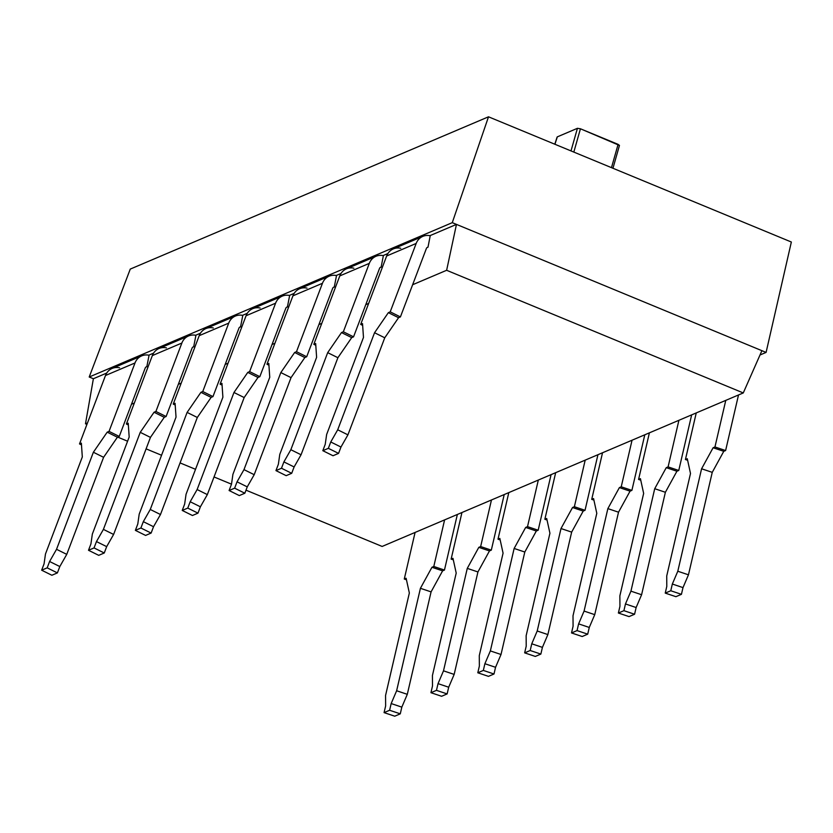 <?xml version="1.0" encoding="UTF-8"?>
<svg xmlns="http://www.w3.org/2000/svg" width="833" height="833" viewBox="0 0 833 833"><rect width="100%" height="100%" fill="white"/><g stroke="black" fill="none" stroke-linecap="round" stroke-linejoin="round"><path stroke-width="1.25" d="M761.903 350.683L743.275 392.937L382.128 546.448L743.275 392.937L446.634 270.288L412.627 284.74L446.634 270.288L456.463 224.389L429.943 235.666L456.463 224.389L452.277 222.661L89.204 377.005L93.379 378.734L85.487 423.799L86.934 424.393L85.487 423.799L87.486 422.945L85.487 423.799L93.379 378.734L106.718 373.059L93.379 378.734L89.204 377.005L130.26 269.09L89.204 377.005L452.277 222.661L488.502 116.807L791.35 242.018L766.089 352.411L452.277 222.661L488.502 116.807L791.35 242.018L766.089 352.411L761.903 350.683L743.275 392.937L446.634 270.288L456.463 224.389L761.903 350.683M117.672 437.106L127.584 441.209L117.672 437.106M146.098 448.862L161.56 455.255L146.098 448.862M180.063 462.909L195.526 469.302L180.063 462.909M329.118 276.202L299.599 288.749A14.286 12.953 -113 0 0 292.935 295.83L322.454 283.282A14.286 12.953 -113 0 1 336.511 275.567A14.286 12.953 67 0 0 329.118 276.202A14.286 12.953 67 0 0 322.454 283.282L296.486 351.693L306.69 356.753L332.659 288.343L306.69 356.753L304.847 357.544L306.69 356.753L296.486 351.693L294.643 352.484L304.847 357.544L291.04 377.63L304.847 357.544L294.643 352.484L280.825 372.57L291.04 377.63L254.2 474.685L247.255 486.878L244.84 493.23L234.625 488.169L244.84 493.23L247.255 486.878L237.041 481.818L247.255 486.878L254.2 474.685L243.986 469.625L254.2 474.685L291.04 377.63L280.825 372.57L243.986 469.625L237.041 481.818L234.625 488.169L229.096 490.522L239.3 495.583L244.84 493.23L239.3 495.583L229.096 490.522L231.501 484.171L232.917 474.331L269.757 377.276L268.809 363.459L266.966 364.24L268.934 365.218L266.966 364.24L292.935 295.83L322.454 283.282L296.486 351.693L294.643 352.484L280.825 372.57L243.986 469.625L237.041 481.818L234.625 488.169L229.096 490.522L231.501 484.171L214.039 476.955L231.501 484.171L232.917 474.331L269.757 377.276L268.809 363.459L266.966 364.24L292.935 295.83A14.286 12.953 -113 0 1 306.992 288.114M246.006 490.168L382.128 546.448L246.006 490.168M368.644 303.431L365.77 304.659L368.644 303.431M321.788 323.35L318.904 324.578L321.788 323.35M274.921 343.269L272.047 344.498L274.921 343.269M228.065 363.188L225.181 364.417L228.065 363.188M181.209 383.107L178.324 384.336L181.209 383.107M134.342 403.026L131.468 404.255L134.342 403.026M387.876 253.544L383.086 255.585L387.876 253.544M341.02 273.463L336.22 275.504L341.02 273.463M294.164 293.383L289.363 295.423L294.164 293.383M247.297 313.302L242.507 315.343L247.297 313.302M200.441 333.221L195.64 335.262L200.441 333.221M153.574 353.14L148.784 355.181L153.574 353.14M141.672 355.878L112.153 368.425A14.286 12.953 -113 0 0 105.489 375.506L135.008 362.959L109.04 431.379L119.254 436.43L117.401 437.221L119.254 436.43L109.04 431.379L107.197 432.16L117.401 437.221L103.594 457.307L117.401 437.221L107.197 432.16L93.379 452.246L103.594 457.307L66.755 554.361L59.809 566.555L57.394 572.906L47.189 567.846L57.394 572.906L59.809 566.555L49.595 561.494L59.809 566.555L66.755 554.361L56.54 549.311L66.755 554.361L103.594 457.307L93.379 452.246L56.54 549.311L49.595 561.494L47.189 567.846L41.65 570.199L51.865 575.259L57.394 572.906L51.865 575.259L41.65 570.199L44.066 563.847L45.471 554.007L82.311 456.953L81.363 443.135L79.52 443.927L81.488 444.895L79.52 443.927L105.489 375.506L135.008 362.959A14.286 12.953 -113 0 1 149.065 355.243L146.827 366.697L145.879 367.103L146.827 366.697A2.384 2.155 67 0 0 145.213 368.019L119.254 436.43L145.213 368.019A2.384 2.155 67 0 1 146.827 366.697L149.065 355.243A14.286 12.953 67 0 0 141.672 355.878A14.286 12.953 67 0 0 135.008 362.959L109.04 431.379L107.197 432.16L93.379 452.246L56.54 549.311L49.595 561.494L47.189 567.846L41.65 570.199L44.066 563.847L45.471 554.007L82.311 456.953L81.363 443.135L79.52 443.927L105.489 375.506A14.286 12.953 -113 0 1 119.546 367.79M188.529 335.959L159.009 348.506A14.286 12.953 -113 0 0 152.345 355.587L181.865 343.04L155.896 411.46L166.111 416.51L164.268 417.302L166.111 416.51L155.896 411.46L154.053 412.241L164.268 417.302L150.45 437.387L164.268 417.302L154.053 412.241L140.246 432.327L150.45 437.387L113.611 534.442L106.666 546.635L104.26 552.987L94.046 547.927L104.26 552.987L106.666 546.635L96.461 541.575L106.666 546.635L113.611 534.442L103.407 529.392L113.611 534.442L150.45 437.387L140.246 432.327L103.407 529.392L96.461 541.575L94.046 547.927L88.506 550.28L98.721 555.34L104.26 552.987L98.721 555.34L88.506 550.28L90.922 543.928L92.338 534.088L129.177 437.033L128.23 423.216L126.387 424.007L128.344 424.976L126.387 424.007L152.345 355.587L181.865 343.04A14.286 12.953 -113 0 1 195.922 335.324L193.693 346.778L192.746 347.184L193.693 346.778A2.384 2.155 67 0 0 192.079 348.1L166.111 416.51L192.079 348.1A2.384 2.155 67 0 1 193.693 346.778L195.922 335.324A14.286 12.953 67 0 0 188.529 335.959A14.286 12.953 67 0 0 181.865 343.04L155.896 411.46L154.053 412.241L140.246 432.327L103.407 529.392L96.461 541.575L94.046 547.927L88.506 550.28L90.922 543.928L92.338 534.088L129.177 437.033L128.23 423.216L126.387 424.007L152.345 355.587A14.286 12.953 -113 0 1 166.402 347.871M235.395 316.04L205.876 328.587A14.286 12.953 -113 0 0 199.212 335.668L228.731 323.121L202.763 391.531L212.967 396.591L211.124 397.383L212.967 396.591L202.763 391.531L200.92 392.322L211.124 397.383L197.317 417.468L211.124 397.383L200.92 392.322L187.102 412.408L197.317 417.468L160.477 514.523L153.532 526.716L151.117 533.068L140.902 528.007L151.117 533.068L153.532 526.716L143.318 521.656L153.532 526.716L160.477 514.523L150.263 509.463L160.477 514.523L197.317 417.468L187.102 412.408L150.263 509.463L143.318 521.656L140.902 528.007L135.373 530.361L145.577 535.421L151.117 533.068L145.577 535.421L135.373 530.361L137.789 524.009L139.194 514.169L176.034 417.114L175.086 403.297L173.243 404.088L175.211 405.057L173.243 404.088L199.212 335.668L228.731 323.121A14.286 12.953 -113 0 1 242.788 315.405L240.55 326.859L239.602 327.265L240.55 326.859A2.384 2.155 67 0 0 238.936 328.181L212.967 396.591L238.936 328.181A2.384 2.155 67 0 1 240.55 326.859L242.788 315.405A14.286 12.953 67 0 0 235.395 316.04A14.286 12.953 67 0 0 228.731 323.121L202.763 391.531L200.92 392.322L187.102 412.408L150.263 509.463L143.318 521.656L140.902 528.007L135.373 530.361L137.789 524.009L139.194 514.169L176.034 417.114L175.086 403.297L173.243 404.088L199.212 335.668A14.286 12.953 -113 0 1 213.269 327.952M282.252 296.121L252.732 308.668A14.286 12.953 -113 0 0 246.068 315.749L275.588 303.202L249.619 371.612L259.834 376.672L257.991 377.464L259.834 376.672L249.619 371.612L247.776 372.403L257.991 377.464L244.173 397.549L257.991 377.464L247.776 372.403L233.969 392.489L244.173 397.549L207.334 494.604L200.389 506.797L197.973 513.149L187.769 508.088L197.973 513.149L200.389 506.797L190.184 501.737L200.389 506.797L207.334 494.604L197.129 489.544L207.334 494.604L244.173 397.549L233.969 392.489L197.129 489.544L190.184 501.737L187.769 508.088L182.229 510.442L192.444 515.502L197.973 513.149L192.444 515.502L182.229 510.442L184.645 504.09L186.061 494.25L222.89 397.195L221.953 383.378L220.099 384.169L222.067 385.138L220.099 384.169L246.068 315.749L275.588 303.202A14.286 12.953 -113 0 1 289.645 295.486L287.416 306.94L286.458 307.346L287.416 306.94A2.384 2.155 67 0 0 285.802 308.262L259.834 376.672L285.802 308.262A2.384 2.155 67 0 1 287.416 306.94L289.645 295.486A14.286 12.953 67 0 0 282.252 296.121A14.286 12.953 67 0 0 275.588 303.202L249.619 371.612L247.776 372.403L233.969 392.489L197.129 489.544L190.184 501.737L187.769 508.088L182.229 510.442L184.645 504.09L186.061 494.25L222.89 397.195L221.953 383.378L220.099 384.169L246.068 315.749A14.286 12.953 -113 0 1 260.125 308.033M336.511 275.567L334.272 287.021L333.325 287.427L334.272 287.021A2.384 2.155 67 0 0 332.659 288.343A2.384 2.155 67 0 1 334.272 287.021L336.511 275.567M375.975 256.283L346.455 268.83A14.286 12.953 -113 0 0 339.791 275.91L369.311 263.363L343.342 331.773L353.556 336.834L351.713 337.625L353.556 336.834L343.342 331.773L341.499 332.565L351.713 337.625L337.896 357.711L351.713 337.625L341.499 332.565L327.681 352.651L337.896 357.711L301.057 454.766L294.111 466.959L291.696 473.311L281.492 468.25L291.696 473.311L294.111 466.959L283.897 461.899L294.111 466.959L301.057 454.766L290.852 449.705L301.057 454.766L337.896 357.711L327.681 352.651L290.852 449.705L283.897 461.899L281.492 468.25L275.952 470.603L286.167 475.664L291.696 473.311L286.167 475.664L275.952 470.603L278.368 464.252L279.773 454.412L316.613 357.357L315.676 343.54L313.822 344.321L315.79 345.299L313.822 344.321L339.791 275.91L369.311 263.363A14.286 12.953 -113 0 1 383.367 255.648L381.129 267.101L380.181 267.508L381.129 267.101A2.384 2.155 67 0 0 379.525 268.424L353.556 336.834L379.525 268.424A2.384 2.155 67 0 1 381.129 267.101L383.367 255.648A14.286 12.953 67 0 0 375.975 256.283A14.286 12.953 67 0 0 369.311 263.363L343.342 331.773L341.499 332.565L327.681 352.651L290.852 449.705L283.897 461.899L281.492 468.25L275.952 470.603L278.368 464.252L279.773 454.412L316.613 357.357L315.676 343.54L313.822 344.321L339.791 275.91A14.286 12.953 -113 0 1 353.848 268.195M422.841 236.364L393.322 248.911A14.286 12.953 -113 0 0 386.658 255.991L416.177 243.444L390.208 311.854L400.413 316.915L398.57 317.706L400.413 316.915L390.208 311.854L388.365 312.646L398.57 317.706L384.752 337.792L398.57 317.706L388.365 312.646L374.548 332.731L384.752 337.792L347.923 434.847L340.968 447.04L338.562 453.391L328.348 448.331L338.562 453.391L340.968 447.04L330.763 441.979L340.968 447.04L347.923 434.847L337.709 429.786L347.923 434.847L384.752 337.792L374.548 332.731L337.709 429.786L330.763 441.979L328.348 448.331L322.819 450.684L333.023 455.745L338.562 453.391L333.023 455.745L322.819 450.684L325.224 444.333L326.64 434.493L363.48 337.438L362.532 323.62L360.689 324.401L362.657 325.38L360.689 324.401L386.658 255.991L416.177 243.444A14.286 12.953 -113 0 1 430.224 235.729L427.995 247.182L427.048 247.588L427.995 247.182A2.384 2.155 67 0 0 426.381 248.505L400.413 316.915L426.381 248.505A2.384 2.155 67 0 1 427.995 247.182L430.224 235.729A14.286 12.953 67 0 0 422.841 236.364A14.286 12.953 67 0 0 416.177 243.444L390.208 311.854L388.365 312.646L374.548 332.731L337.709 429.786L330.763 441.979L328.348 448.331L322.819 450.684L325.224 444.333L326.64 434.493L363.48 337.438L362.532 323.62L360.689 324.401L386.658 255.991A14.286 12.953 -113 0 1 400.704 248.276M759.998 355.004L766.089 352.411L759.998 355.004M130.26 269.09L488.502 116.807L130.26 269.09M557.319 136.862L554.924 144.265L557.319 136.862L577.425 128.313L557.319 136.862M619.46 145.442L618.107 144.359L611.474 167.652L618.107 144.359L580.445 128.782L573.822 152.085L580.445 128.782L577.425 128.313L571.001 150.919L577.425 128.313L580.445 128.782L619.46 145.431L612.963 168.266M404.276 579.029L406.452 579.758L404.276 579.029L406.119 578.248L409.347 593.002L385.564 695.461L385.637 705.915L384.075 712.621L389.615 710.268L391.166 703.562L396.633 690.755L420.415 588.306L431.952 567.273L433.795 566.482L444.603 519.886L433.795 566.482L444.458 570.053L442.604 570.844L431.077 591.878L420.415 588.306L431.952 567.273L442.604 570.844L431.952 567.273L433.795 566.482L444.458 570.053L457.359 514.471L444.458 570.053L442.604 570.844L431.077 591.878L407.295 694.326L401.829 707.134L400.277 713.839L394.738 716.193L400.277 713.839L389.615 710.268L384.075 712.621L394.738 716.193L384.075 712.621L385.637 705.915L385.564 695.461L409.347 593.002L406.119 578.248L404.276 579.029L415.084 532.443L404.276 579.029M389.615 710.268L391.166 703.562L401.829 707.134L400.277 713.839L389.615 710.268M391.166 703.562L396.633 690.755L407.295 694.326L401.829 707.134L391.166 703.562M396.633 690.755L420.415 588.306L431.077 591.878L407.295 694.326L396.633 690.755M451.132 559.11L453.308 559.838L451.132 559.11L452.975 558.329L456.203 573.083L432.421 675.542L432.494 685.996L430.942 692.702L436.471 690.349L438.033 683.643L443.5 670.836L467.271 568.377L478.808 547.354L480.651 546.563L491.47 499.967L480.651 546.563L491.314 550.134L489.471 550.925L477.934 571.948L454.162 674.407L443.5 670.836L467.271 568.377L477.934 571.948L454.162 674.407L448.695 687.215L438.033 683.643L443.5 670.836L454.162 674.407L448.695 687.215L447.134 693.92L441.605 696.273L447.134 693.92L436.471 690.349L430.942 692.702L441.605 696.273L430.942 692.702L432.494 685.996L432.421 675.542L456.203 573.083L452.975 558.329L451.132 559.11L461.951 512.514L451.132 559.11M504.215 494.552L491.314 550.134L489.471 550.925L477.934 571.948L467.271 568.377L478.808 547.354L489.471 550.925L478.808 547.354L480.651 546.563L491.314 550.134L504.215 494.552M438.033 683.643L448.695 687.215L447.134 693.92L436.471 690.349L438.033 683.643M497.999 539.19L500.175 539.919L497.999 539.19L499.842 538.41L503.07 553.164L479.287 655.623L479.36 666.077L477.798 672.783L483.338 670.43L484.889 663.724L490.356 650.917L514.138 548.458L525.665 527.435L527.518 526.643L538.326 480.047L527.518 526.643L538.18 530.215L536.327 531.006L524.8 552.029L501.018 654.488L490.356 650.917L514.138 548.458L524.8 552.029L501.018 654.488L495.552 667.295L484.889 663.724L490.356 650.917L501.018 654.488L495.552 667.295L494 674.001L488.461 676.354L494 674.001L483.338 670.43L477.798 672.783L488.461 676.354L477.798 672.783L479.36 666.077L479.287 655.623L503.07 553.164L499.842 538.41L497.999 539.19L508.807 492.595L497.999 539.19M551.082 474.633L538.18 530.215L536.327 531.006L524.8 552.029L514.138 548.458L525.665 527.435L536.327 531.006L525.665 527.435L527.518 526.643L538.18 530.215L551.082 474.633M484.889 663.724L495.552 667.295L494 674.001L483.338 670.43L484.889 663.724M544.855 519.271L547.031 520L544.855 519.271L546.698 518.49L549.926 533.245L526.144 635.704L526.217 646.148L524.655 652.864L530.194 650.511L531.756 643.805L537.212 630.998L560.994 528.538L572.531 507.516L574.374 506.724L585.193 460.128L574.374 506.724L585.037 510.296L583.194 511.087L571.657 532.11L547.875 634.569L537.212 630.998L560.994 528.538L571.657 532.11L547.875 634.569L542.418 647.366L531.756 643.805L537.212 630.998L547.875 634.569L542.418 647.366L540.856 654.082L535.317 656.435L540.856 654.082L530.194 650.511L524.655 652.864L535.317 656.435L524.655 652.864L526.217 646.148L526.144 635.704L549.926 533.245L546.698 518.49L544.855 519.271L555.673 472.675L544.855 519.271M597.938 454.714L585.037 510.296L583.194 511.087L571.657 532.11L560.994 528.538L572.531 507.516L583.194 511.087L572.531 507.516L574.374 506.724L585.037 510.296L597.938 454.714M531.756 643.805L542.418 647.366L540.856 654.082L530.194 650.511L531.756 643.805M591.722 499.352L593.898 500.081L591.722 499.352L593.565 498.571L596.792 513.326L573.01 615.785L573.083 626.229L571.521 632.945L577.05 630.591L578.612 623.875L584.079 611.078L607.861 508.619L619.388 487.597L621.231 486.805L632.049 440.209L621.231 486.805L631.893 490.377L630.05 491.168L618.523 512.191L594.741 614.65L584.079 611.078L607.861 508.619L618.523 512.191L594.741 614.65L589.275 627.447L578.612 623.875L584.079 611.078L594.741 614.65L589.275 627.447L587.713 634.163L582.184 636.516L587.713 634.163L577.05 630.591L571.521 632.945L582.184 636.516L571.521 632.945L573.083 626.229L573.01 615.785L596.792 513.326L593.565 498.571L591.722 499.352L602.53 452.756L591.722 499.352M644.794 434.795L631.893 490.377L630.05 491.168L618.523 512.191L607.861 508.619L619.388 487.597L630.05 491.168L619.388 487.597L621.231 486.805L631.893 490.377L644.794 434.795M578.612 623.875L589.275 627.447L587.713 634.163L577.05 630.591L578.612 623.875M638.578 479.433L640.754 480.162L638.578 479.433L640.421 478.652L643.649 493.407L619.867 595.866L619.939 606.309L618.378 613.026L623.917 610.672L625.468 603.956L630.935 591.159L654.717 488.7L666.254 467.667L668.097 466.886L678.916 420.29L668.097 466.886L678.76 470.458L676.917 471.239L665.38 492.272L641.597 594.731L630.935 591.159L654.717 488.7L665.38 492.272L641.597 594.731L636.131 607.528L625.468 603.956L630.935 591.159L641.597 594.731L636.131 607.528L634.579 614.244L629.04 616.597L634.579 614.244L623.917 610.672L618.378 613.026L629.04 616.597L618.378 613.026L619.939 606.309L619.867 595.866L643.649 493.407L640.421 478.652L638.578 479.433L649.396 432.837L638.578 479.433M691.661 414.876L678.76 470.458L676.917 471.239L665.38 492.272L654.717 488.7L666.254 467.667L676.917 471.239L666.254 467.667L668.097 466.886L678.76 470.458L691.661 414.876M625.468 603.956L636.131 607.528L634.579 614.244L623.917 610.672L625.468 603.956M685.434 459.514L687.61 460.243L685.434 459.514L687.287 458.733L690.505 473.488L666.733 575.947L666.796 586.39L665.244 593.106L670.773 590.753L672.335 584.037L677.802 571.24L701.584 468.781L713.11 447.748L714.953 446.967L725.772 400.371L714.953 446.967L725.616 450.538L723.773 451.319L712.246 472.353L688.464 574.812L677.802 571.24L701.584 468.781L712.246 472.353L688.464 574.812L682.998 587.609L672.335 584.037L677.802 571.24L688.464 574.812L682.998 587.609L681.436 594.325L675.907 596.678L681.436 594.325L670.773 590.753L665.244 593.106L675.907 596.678L665.244 593.106L666.796 586.39L666.733 575.947L690.505 473.488L687.287 458.733L685.434 459.514L696.253 412.918L685.434 459.514M738.517 394.957L725.616 450.538L723.773 451.319L712.246 472.353L701.584 468.781L713.11 447.748L723.773 451.319L713.11 447.748L714.953 446.967L725.616 450.538L738.517 394.957M672.335 584.037L682.998 587.609L681.436 594.325L670.773 590.753L672.335 584.037M554.809 144.224L557.131 137.029"/></g></svg>
